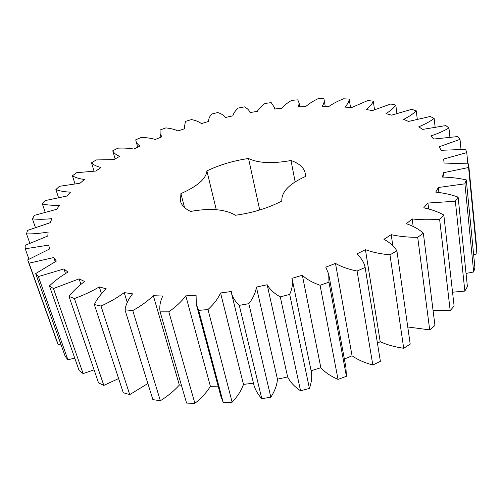 <?xml version="1.0" encoding="UTF-8"?>
<svg xmlns="http://www.w3.org/2000/svg" width="502" height="502" viewBox="0 0 502 502"><rect width="100%" height="100%" fill="white"/><g stroke="black" fill="none" stroke-linecap="round" stroke-linejoin="round"><path stroke-width="0.75" d="M72.42 175.775L76.643 172.688L95.794 171.05L101.015 167.524C96.648 166.444 93.485 164.876 91.521 162.811L96.277 159.931L113.854 159.617L119.677 156.342C116.131 154.917 113.822 153.066 112.755 150.795L117.945 148.153C123.956 147.889 129.24 148.19 133.789 149.056L140.108 146.069C137.73 144.614 136.343 142.875 135.942 140.842L135.722 139.832L141.263 137.441C146.76 137.586 151.422 138.263 155.243 139.481L161.951 136.808L160.144 133.902L160.063 130.005L165.88 127.891C170.818 128.412 174.821 129.441 177.89 130.972L184.893 128.637L184.341 127.439L185.464 121.39L191.475 119.57C195.811 120.449 199.125 121.791 201.421 123.611L208.575 121.434C208.487 119.093 209.497 116.633 211.606 114.054L217.755 112.542C221.445 113.753 224.036 115.391 225.536 117.455L232.872 115.849C233.486 113.32 235.269 110.722 238.212 108.062L244.424 106.87C247.254 108.325 249.086 110.12 249.921 112.253L249.965 112.58L257.331 111.369C258.775 108.733 261.329 106.104 264.993 103.468L271.205 102.615L274.425 107.441L274.406 109.041L281.729 108.244C283.988 105.545 287.301 102.91 291.656 100.35L297.799 99.848L299.104 103.061L298.577 106.901L305.756 106.543C308.837 103.814 312.884 101.222 317.904 98.775L323.909 98.637L323.997 99.114C324.549 101.304 323.941 103.682 322.171 106.229L329.111 106.324C332.995 103.607 337.764 101.103 343.418 98.806L349.197 99.057C349.053 101.599 347.604 104.278 344.849 107.083L351.45 107.648L367.828 100.532L373.293 101.178C372.252 103.908 369.905 106.694 366.265 109.524L372.402 110.578L390.744 104.008L395.802 105.075C393.806 107.955 390.543 110.798 386.013 113.603L391.566 115.159L411.715 109.31L416.258 110.81C413.272 113.791 409.074 116.646 403.664 119.363L408.502 121.428L430.258 116.489L434.155 118.428C430.151 121.459 425.018 124.258 418.756 126.818L422.728 129.397L445.814 125.575L448.939 127.96C443.893 130.966 437.844 133.632 430.798 135.96L433.741 139.041L457.805 136.557L460.014 139.374L439.263 146.741L441.032 150.293L465.618 149.376L466.766 152.602L443.642 159.052L444.088 163.037L468.63 163.903L468.586 167.499L443.461 172.726L442.45 177.068C450.965 177.269 458.916 178.216 466.289 179.917L464.927 183.82L438.315 187.503L435.749 192.115C444.019 193.006 451.474 194.669 458.119 197.104L455.352 201.22L427.924 203.046L423.744 207.815C431.494 209.447 438.183 211.85 443.818 215.032L439.614 219.242C429.944 220.014 420.801 219.914 412.18 218.935L406.407 223.716C413.347 226.107 418.988 229.257 423.337 233.16L417.714 237.333C408.026 237.333 399.197 236.442 391.215 234.666L383.936 239.291C389.772 242.441 394.095 246.3 396.913 250.856L389.979 254.828C380.629 253.981 372.44 252.261 365.425 249.682L356.809 253.968C361.277 257.84 364.057 262.326 365.136 267.428L357.085 271.036C348.444 269.298 341.241 266.75 335.48 263.393L325.792 267.183L328.703 274.13L328.967 282.174L320.069 285.262C312.501 282.639 306.59 279.3 302.336 275.247L291.907 278.372L292.283 279.639C292.873 284.301 292.007 289.234 289.685 294.436L280.279 296.87C274.105 293.419 269.737 289.378 267.171 284.747L256.384 287.088C255.738 292.415 253.215 297.95 248.816 303.685L239.272 305.354C235.444 301.721 232.878 297.774 231.566 293.501L231.303 291.511L220.566 292.973C218.157 298.47 213.965 303.992 207.991 309.539L198.692 310.393L196.313 304.369L196.081 295.308L185.803 295.854C181.755 301.325 176.095 306.653 168.823 311.836L160.125 311.855C159.234 306.728 160.125 301.457 162.799 296.054L153.33 295.691C147.858 300.974 141.006 305.944 132.766 310.594L124.973 309.822C125.87 304.482 128.405 299.148 132.578 293.839L124.226 292.616C117.587 297.554 109.85 302.028 101.009 306.044L94.345 304.545C96.88 299.173 100.871 293.946 106.324 288.876L99.302 286.893C91.791 291.355 83.489 295.239 74.396 298.539L69.012 296.425C72.978 291.179 78.199 286.203 84.669 281.496L79.109 278.861L53.444 288.55L49.416 285.927C54.574 280.944 60.755 276.338 67.965 272.097L63.93 268.934L38.353 276.589L35.68 273.584L56.337 261.096L53.821 257.539L29.041 263.173L27.679 259.904L49.698 248.929L48.644 245.101L25.238 248.791L25.1 245.365L47.809 235.996L48.117 232.012C40.317 233.399 33.119 234.026 26.531 233.888L27.503 230.399L50.313 222.668L51.869 218.627C44.596 219.43 38.108 219.499 32.417 218.847L34.387 215.364L56.814 209.259L59.481 205.249C52.835 205.506 47.138 205.086 42.381 203.975L45.218 200.58L66.854 196.044L70.5 192.134C64.57 191.902 59.694 191.036 55.885 189.549L59.468 186.286L79.994 183.243L84.487 179.503C79.322 178.819 75.3 177.576 72.42 175.775L74.911 183.638M180.927 193.603C197.543 186.242 206.203 178.674 206.893 170.9C219.537 164.844 233.417 160.709 248.54 158.488C258.091 163.163 272.241 163.84 291.009 160.521C299.242 163.382 303.98 167.618 305.216 173.215L305.348 176.541C289.202 183.807 281.358 191.971 281.804 201.026C268.175 208.11 252.726 212.861 235.457 215.264C225.103 209.177 210.143 207.903 190.578 211.449C184.924 208.713 181.548 205.262 180.456 201.101L180.927 193.603L184.535 207.527M468.63 163.903L476.887 249.776L476.9 253.811L473.643 254.752M466.289 179.917L474.911 267.666L473.675 271.984L466.044 273.427M458.119 197.104L467.406 286.592L464.846 291.085L452.54 292.22M443.818 215.032L454.109 306.057L450.181 310.594L433.063 310.412M423.337 233.16L434.958 325.465L429.699 329.889L407.756 326.971M396.913 250.856L410.203 344.127L403.702 348.275C394.792 347.001 386.954 344.805 380.202 341.686L377.448 343.199M365.136 267.428L380.39 361.314L372.829 365.017C364.565 362.789 357.644 359.714 352.059 355.792L344.372 359.037M328.703 274.13L345.916 367.42L346.399 376.299L338.034 379.393C330.755 376.236 325.026 372.346 320.847 367.715L311.108 370.765M292.283 279.639L311.403 372.208C312.118 377.378 311.453 382.788 309.42 388.429L300.547 390.776C294.555 386.766 290.256 382.16 287.646 376.958L277.449 379.161C277.022 385.015 274.814 391.02 270.835 397.176L261.806 398.682C258.028 394.553 255.43 390.117 254.012 385.367L231.566 293.501M253.479 383.183L243.495 384.394C241.412 390.368 237.634 396.304 232.156 402.202L223.327 402.817L220.805 396.103L196.313 304.369M218.15 386.157L210.407 386.345C206.774 392.244 201.603 397.917 194.883 403.363L186.581 403.087L160.125 311.855M181.391 385.191L179.346 385.028C174.351 390.669 168.026 395.909 160.37 400.747L152.872 399.623L124.973 309.822M147.87 383.509L129.736 394.616L123.272 392.733L94.345 304.545M118.623 378.564L103.814 385.398L98.536 382.863L69.012 296.425M94.081 369.83L83.137 373.595L79.115 370.545L49.416 285.927M74.754 358.127L67.927 359.777L65.185 356.345L35.68 273.584M60.824 344.121L58.176 344.504L56.67 340.808L27.679 259.904M91.521 162.811L94.018 171.006M55.885 189.549L58.452 197.38M112.755 150.795L115.109 158.908M42.381 203.975L45.098 212.007M32.417 218.847L35.36 227.324M26.531 233.888L29.787 243.106M25.238 248.791L28.94 259.157M29.041 263.173L58.176 344.504M53.821 257.539L55.214 261.605M38.353 276.589L67.927 359.777M63.93 268.934L65.486 273.521M53.444 288.55L83.137 373.595M79.109 278.861L80.904 284.283M74.396 298.539L103.814 385.398M99.302 286.893L101.504 293.745M101.009 306.044L129.736 394.616M124.226 292.616L127.263 302.493M132.766 310.594L160.37 400.747M349.197 99.057L350.528 107.572M153.33 295.691L179.346 385.028M168.823 311.836L194.883 403.363M373.293 101.178L374.505 109.58M185.803 295.854L210.407 386.345M198.692 310.393L223.327 402.817M207.991 309.539L232.156 402.202M395.802 105.075L396.881 113.232M220.566 292.973L243.495 384.394M239.272 305.354L261.806 398.682M248.816 303.685L270.835 397.176M416.258 110.81L417.256 119.012M256.384 287.088L277.449 379.161M267.171 284.747L287.646 376.958M280.279 296.87L300.547 390.776M289.685 294.436L309.42 388.429M434.155 118.428L435.108 126.918M302.336 275.247L320.847 367.715M320.069 285.262L338.034 379.393M328.967 282.174L346.399 376.299M448.939 127.96L449.886 136.996M335.48 263.393L352.059 355.792M357.085 271.036L372.829 365.017M460.014 139.374L460.999 149.276M365.425 249.682L380.202 341.686M389.979 254.828L403.702 348.275M466.766 152.602L467.845 163.815M391.215 234.666L392.828 245.811M417.714 237.333L429.699 329.889M468.586 167.499L476.9 253.811M443.461 172.726L443.944 177.068M412.18 218.935L413.165 226.427M439.614 219.242L450.181 310.594M464.927 183.82L473.675 271.984M438.315 187.503L438.88 192.429M427.924 203.046L428.633 208.907M455.352 201.22L464.846 291.085M291.009 160.521L295.145 181.881M206.893 170.9L216.262 209.698M248.54 158.488L259.716 209.999M137.699 147.205L135.942 140.842M161.004 137.184L160.144 133.902M184.661 128.713L184.341 127.439M249.99 112.573L249.921 112.253M274.732 109.003L274.425 107.441M299.801 106.844L299.104 103.061M325.214 106.273L323.997 99.114"/></g></svg>
